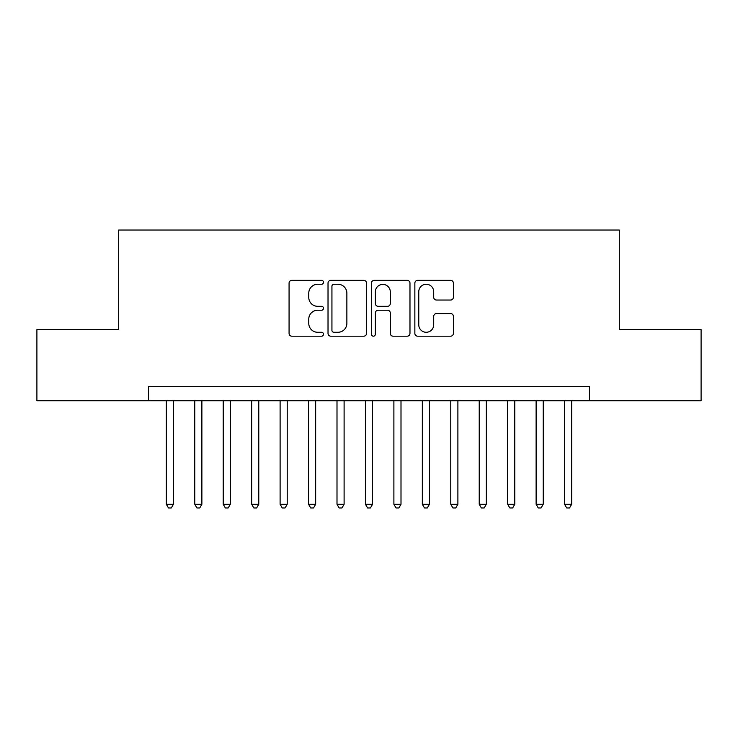 <?xml version="1.0" encoding="UTF-8"?>
<svg xmlns="http://www.w3.org/2000/svg" width="738" height="738" viewBox="0 0 738 738"><rect width="100%" height="100%" fill="white"/><g stroke="black" fill="none" stroke-linecap="round" stroke-linejoin="round"><path stroke-width="1.11" d="M323.493 282.303A1.956 1.956 0 0 0 321.537 280.348L291.87 280.348A2.795 2.795 0 0 0 289.075 283.143L289.075 333.401A2.795 2.795 0 0 0 291.87 336.187L321.537 336.187A1.956 1.956 0 0 0 323.493 334.24A1.956 1.956 0 0 0 321.537 332.284L317.691 332.284A8.939 8.939 0 0 1 308.761 323.345L308.761 319.157A8.939 8.939 0 0 1 317.691 310.228L321.537 310.228A1.956 1.956 0 0 0 323.493 308.272A1.956 1.956 0 0 0 321.537 306.316L317.691 306.316A8.939 8.939 0 0 1 308.761 297.377L308.761 293.189A8.939 8.939 0 0 1 317.691 284.259L321.537 284.259A1.956 1.956 0 0 0 323.493 282.303M450.595 300.034A2.795 2.795 0 0 0 453.39 297.239L453.39 283.143A2.795 2.795 0 0 0 450.595 280.348L417.653 280.348A2.795 2.795 0 0 0 414.857 283.143L414.857 333.401A2.795 2.795 0 0 0 417.653 336.187L450.595 336.187A2.795 2.795 0 0 0 453.39 333.401L453.39 316.362A2.795 2.795 0 0 0 450.595 313.576L436.499 313.576A2.795 2.795 0 0 0 433.704 316.362L433.704 324.812A7.472 7.472 0 0 1 426.241 332.284A7.472 7.472 0 0 1 418.769 324.812L418.769 291.722A7.472 7.472 0 0 1 426.241 284.259A7.472 7.472 0 0 1 433.704 291.722L433.704 297.239A2.795 2.795 0 0 0 436.499 300.034L450.595 300.034M148.55 400.716L36.9 400.716L36.9 329.6L118.68 329.6L118.68 230.044L619.32 230.044L619.32 329.6L701.1 329.6L701.1 400.716L589.45 400.716L589.45 386.491L148.55 386.491L148.55 400.716L589.45 400.716M366.555 283.143A2.795 2.795 0 0 0 363.76 280.348L330.818 280.348A2.795 2.795 0 0 0 328.023 283.143L328.023 333.401A2.795 2.795 0 0 0 330.818 336.187L363.76 336.187A2.795 2.795 0 0 0 366.555 333.401L366.555 283.143M374.24 280.348L407.182 280.348A2.795 2.795 0 0 1 409.977 283.143L409.977 333.401A2.795 2.795 0 0 1 407.182 336.187L393.086 336.187A2.795 2.795 0 0 1 390.291 333.401L390.291 313.013A2.795 2.795 0 0 0 387.496 310.228L378.142 310.228A2.795 2.795 0 0 0 375.356 313.013L375.356 334.24A1.956 1.956 0 0 1 373.4 336.187A1.956 1.956 0 0 1 371.445 334.24L371.445 283.143A2.795 2.795 0 0 1 374.24 280.348M333.89 284.259A1.956 1.956 0 0 0 331.934 286.215L331.934 330.329A1.956 1.956 0 0 0 333.89 332.284L337.939 332.284A8.939 8.939 0 0 0 346.869 323.345L346.869 293.189A8.939 8.939 0 0 0 337.939 284.259L333.89 284.259M390.291 291.87A7.472 7.472 0 0 0 382.819 284.398A7.472 7.472 0 0 0 375.356 291.87L375.356 303.521A2.795 2.795 0 0 0 378.142 306.316L387.496 306.316A2.795 2.795 0 0 0 390.291 303.521L390.291 291.87M166.327 400.716L166.327 504.257L173.439 504.257L173.439 400.716M173.439 504.257L171.308 507.956L168.458 507.956L166.327 504.257M194.767 400.716L194.767 504.257L201.88 504.257L201.88 400.716M201.88 504.257L199.749 507.956L196.908 507.956L194.767 504.257M223.217 400.716L223.217 504.257L230.33 504.257L230.33 400.716M230.33 504.257L228.199 507.956L225.348 507.956L223.217 504.257M251.667 400.716L251.667 504.257L258.77 504.257L258.77 400.716M258.77 504.257L256.639 507.956L253.798 507.956L251.667 504.257M280.108 400.716L280.108 504.257L287.22 504.257L287.22 400.716M287.22 504.257L285.089 507.956L282.239 507.956L280.108 504.257M308.558 400.716L308.558 504.257L315.661 504.257L315.661 400.716M315.661 504.257L313.53 507.956L310.689 507.956L308.558 504.257M336.998 400.716L336.998 504.257L344.111 504.257L344.111 400.716M344.111 504.257L341.98 507.956L339.129 507.956L336.998 504.257M365.448 400.716L365.448 504.257L372.552 504.257L372.552 400.716M372.552 504.257L370.421 507.956L367.579 507.956L365.448 504.257M393.889 400.716L393.889 504.257L401.002 504.257L401.002 400.716M401.002 504.257L398.871 507.956L396.02 507.956L393.889 504.257M422.339 400.716L422.339 504.257L429.442 504.257L429.442 400.716M429.442 504.257L427.311 507.956L424.47 507.956L422.339 504.257M450.78 400.716L450.78 504.257L457.892 504.257L457.892 400.716M457.892 504.257L455.761 507.956L452.911 507.956L450.78 504.257M479.23 400.716L479.23 504.257L486.333 504.257L486.333 400.716M486.333 504.257L484.202 507.956L481.36 507.956L479.23 504.257M507.67 400.716L507.67 504.257L514.783 504.257L514.783 400.716M514.783 504.257L512.652 507.956L509.801 507.956L507.67 504.257M536.12 400.716L536.12 504.257L543.233 504.257L543.233 400.716M543.233 504.257L541.092 507.956L538.251 507.956L536.12 504.257M564.561 400.716L564.561 504.257L571.673 504.257L571.673 400.716M571.673 504.257L569.542 507.956L566.692 507.956L564.561 504.257"/></g></svg>
